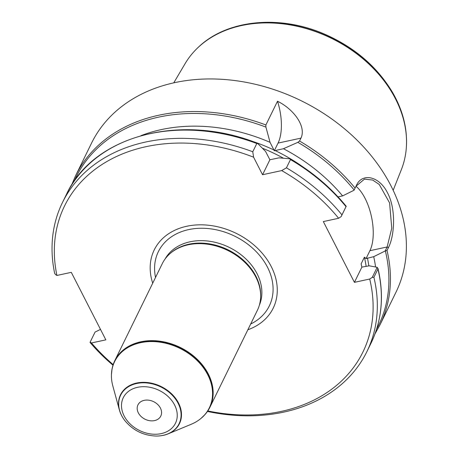 <?xml version="1.0" encoding="UTF-8"?>
<svg xmlns="http://www.w3.org/2000/svg" width="459" height="459" viewBox="0 0 459 459"><rect width="100%" height="100%" fill="white"/><g stroke="black" fill="none" stroke-linecap="round" stroke-linejoin="round"><path stroke-width="0.69" d="M154.557 420.593A12.714 9.771 26.1 0 1 141.097 416.491A12.714 9.771 26.1 0 1 137.958 404.878A12.714 9.771 26.1 0 1 144.195 400.34A12.714 9.771 26.1 0 1 157.655 404.442A12.714 9.771 26.1 0 1 160.793 416.055A12.714 9.771 26.1 0 1 154.557 420.593M257.872 143.547L256.805 143.518L252.766 151.768L253.592 157.196L262.565 174.73L281.683 170.593L286.433 167.828L290.472 159.577L289.807 158.78L278.974 157.85L269.886 159.766L265.583 151.464L257.465 143.254M253.592 157.196A166.101 127.682 -153.9 0 0 56.927 275.452L55.591 274.625L54.655 273.312A169.491 130.287 -153.9 0 1 62.453 202.557L66.492 194.306C93.292 135.646 180.605 112.621 257.597 143.3M100.487 329.39L95.07 332.075L90.142 342.139L91.473 342.965L105.845 339.855L71.294 272.342L56.927 275.452M91.473 342.965A166.101 127.682 -153.9 0 0 113.166 364.618M207.795 410.948A166.101 127.682 -153.9 0 0 369.713 279.032L372.243 277.379L377.172 267.304L369.237 265.807L361.87 267.127L361.124 263.873L364.4 257.178L366.047 258.601L373.706 256.679L385.164 250.981L387.126 246.971L391.756 228.221L389.582 202.884L379.254 184.489L372.719 180.066L364.48 179.113L356.029 186.211L356.505 185.201C362.076 172.773 379.151 175.786 387.539 192.9C396.358 209.413 394.465 236.064 388.434 247.596L387.017 250.494L385.164 250.981M346.08 206.544L341.146 216.614L338.616 218.272L323.331 221.577L354.423 282.337L369.713 279.032M338.616 218.272A166.101 127.682 -153.9 0 0 281.683 170.593M247.854 329.769A66.228 50.909 -153.9 0 0 269.41 263.231A66.228 50.909 -153.9 0 0 186.721 226.264A66.228 50.909 -153.9 0 0 152.715 283.192M341.146 216.614L341.966 214.892A169.491 130.287 -153.9 0 0 286.433 167.828M252.766 151.768A169.491 130.287 -153.9 0 0 62.453 202.557M341.966 214.892L346.115 206.458M290.277 158.9L289.807 158.78M270.053 142.336L274.304 150.747L283.444 148.722L297.857 142.336L299.549 141.028L300.966 138.13C306.555 126.541 293.76 109.196 277.506 101.232L265.881 124.968L265.922 127.109L270.053 142.336A157.403 120.998 -153.9 0 0 140.907 135.692M356.505 185.201L354.073 190.215L342.609 195.913A157.403 120.998 -153.9 0 0 283.444 148.722M375.009 333.848L380.023 324.806L395.979 292.217A169.491 130.287 -153.9 0 0 301.041 100.67A169.491 130.287 -153.9 0 0 91.525 143.162L75.574 175.757L71.506 185.264M342.609 195.913L338.054 196.9M90.142 342.139L90.021 342.425A169.491 130.287 -153.9 0 0 112.977 365.198M207.457 411.448A169.491 130.287 -153.9 0 0 366.902 351.605A169.491 130.287 -153.9 0 0 373.901 277.293L372.243 277.379M377.172 267.304L377.969 268.974L373.901 277.293M375.565 267A157.403 120.998 -153.9 0 0 373.706 256.679M366.047 258.601L369.914 250.694A38.137 17.476 77.8 0 0 356.012 186.256M354.423 282.337L361.87 267.127M274.304 150.747L278.056 143.088A38.137 17.476 77.8 0 0 277.506 101.232M262.565 174.73L269.886 159.766M112.025 369.128A52.963 40.713 26.1 0 1 112.048 368.996A52.963 40.713 26.1 0 1 114.761 360.717A52.963 40.713 26.1 0 1 140.735 341.806A52.963 40.713 26.1 0 1 196.825 358.898A52.963 40.713 26.1 0 1 209.901 407.294A52.963 40.713 26.1 0 1 205.024 414.511A52.963 40.713 26.1 0 1 204.938 414.615M114.761 360.717L162.251 263.707A52.963 40.713 26.1 0 1 170.553 253.173A52.963 40.713 26.1 0 1 188.23 244.796A52.963 40.713 26.1 0 1 260.626 297.266A52.963 40.713 26.1 0 1 257.396 310.284L209.901 407.294M170.553 253.173L171.31 252.53A52.544 40.392 26.1 0 1 188.85 244.228A52.544 40.392 26.1 0 1 260.66 296.279L260.626 297.266M124.796 420.53A32.819 25.228 26.1 0 1 124.745 420.461A32.819 25.228 26.1 0 1 119.374 409.933L112.811 385.899A52.699 40.507 26.1 0 1 111.445 374.481A52.699 40.507 26.1 0 1 140.506 342.718A52.699 40.507 26.1 0 1 201.914 365.794A52.699 40.507 26.1 0 1 201.059 418.35A52.699 40.507 26.1 0 1 191.208 424.277L168.195 433.835A32.819 25.228 26.1 0 1 156.588 436.05A32.819 25.228 26.1 0 1 156.496 436.05M119.374 409.933A32.819 25.228 26.1 0 1 136.621 383.041A32.819 25.228 26.1 0 1 177.22 400.73A32.819 25.228 26.1 0 1 168.195 433.835M393.179 190.284L401.378 169.583A120.637 92.735 -153.9 0 0 406.146 149.789A120.637 92.735 -153.9 0 0 241.589 25.543A120.637 92.735 -153.9 0 0 197.783 47.776A120.637 92.735 -153.9 0 0 185.075 63.686L173.749 82.861M137.528 387.321A29.049 22.33 -153.9 0 0 133.437 426.767A29.049 22.33 -153.9 0 0 177.151 417.311A29.049 22.33 -153.9 0 0 137.528 387.321M346.006 206.642A169.491 130.287 -153.9 0 0 290.472 159.577M256.805 143.518A169.491 130.287 -153.9 0 0 66.492 194.306M270.15 159.738A148.303 114.004 -153.9 0 0 269.743 159.543M302.309 166.451A150.42 115.634 -153.9 0 0 275.084 150.529M283.461 158.212A148.303 114.004 -153.9 0 0 262.445 148.211M273.977 150.007A150.42 115.634 -153.9 0 0 248.308 140.018M354.164 190.015A168.43 129.472 -153.9 0 0 297.857 142.336M265.922 127.109A168.43 129.472 -153.9 0 0 74.215 181.139M355.088 188.092A169.491 130.287 -153.9 0 0 299.549 141.028M265.881 124.968A169.491 130.287 -153.9 0 0 75.574 175.757M380.023 324.806A169.491 130.287 -153.9 0 0 387.017 250.494M366.902 351.605L370.941 343.355A169.491 130.287 -153.9 0 0 377.941 269.043M361.772 266.863A148.303 114.004 -153.9 0 0 361.124 263.873M366.144 266.472A148.303 114.004 -153.9 0 0 364.4 257.178M368.829 265.893A150.42 115.634 -153.9 0 0 367.447 258.033M376.598 329.178A168.43 129.472 -153.9 0 0 385.376 251.01M369.914 250.694L387.126 246.971L388.434 247.596M278.056 143.088L300.966 138.13M165.051 259.054A52.544 40.392 26.1 0 1 190.037 241.795A52.544 40.392 26.1 0 1 244.899 258.015A52.544 40.392 26.1 0 1 259.352 305.218M155.532 277.437A61.753 47.472 26.1 0 1 188.655 229.603A61.753 47.472 26.1 0 1 264.206 261.584A61.753 47.472 26.1 0 1 250.671 324.014M111.652 371.675A52.888 40.656 26.1 0 1 111.996 369.26A52.888 40.656 26.1 0 1 140.649 342.11A52.888 40.656 26.1 0 1 200.434 363.08A52.888 40.656 26.1 0 1 204.846 414.712A52.888 40.656 26.1 0 1 203.153 416.474M111.451 374.343A52.808 40.599 26.1 0 1 111.457 374.211A52.808 40.599 26.1 0 1 140.58 342.38A52.808 40.599 26.1 0 1 202.121 365.507A52.808 40.599 26.1 0 1 201.266 418.183A52.808 40.599 26.1 0 1 201.162 418.264M156.41 436.05C143.569 435.648 133.047 430.496 124.854 420.599A32.52 24.998 26.1 0 1 136.621 383.517A32.52 24.998 26.1 0 1 179.463 406.307A32.52 24.998 26.1 0 1 156.41 436.05L156.588 436.05M406.163 149.657A120.539 92.661 -153.9 0 0 406.175 149.519A120.539 92.661 -153.9 0 0 331.633 38.189A120.539 92.661 -153.9 0 0 197.978 47.593A120.539 92.661 -153.9 0 0 197.881 47.684M346.287 206.366C330.95 187.599 312.235 171.752 290.157 158.831M370.941 343.355C381.968 320.376 384.303 295.366 377.958 268.331M201.059 418.35L205.024 414.511M111.445 374.481L112.048 368.996M406.146 149.789L406.175 149.519C407.913 130.373 403.415 111.422 392.697 92.672C377.637 67.37 355.501 48.109 326.292 34.895C280.885 14.332 226.976 19.209 197.978 47.593L197.783 47.776"/></g></svg>
